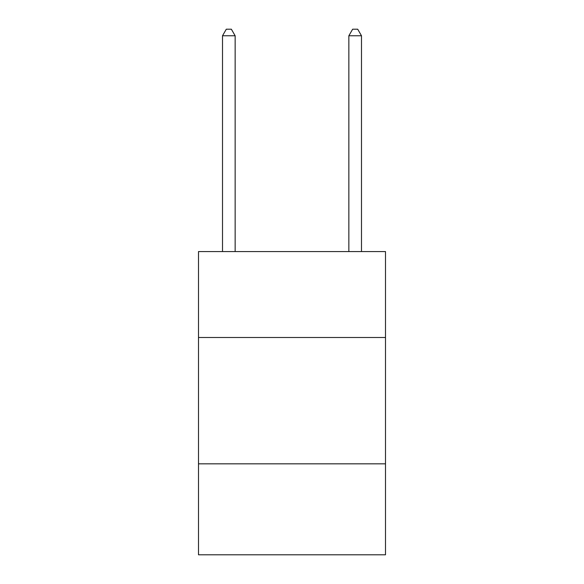 <?xml version="1.0" encoding="UTF-8"?>
<svg xmlns="http://www.w3.org/2000/svg" width="584" height="584" viewBox="0 0 584 584"><rect width="100%" height="100%" fill="white"/><g stroke="black" fill="none" stroke-linecap="round" stroke-linejoin="round"><path stroke-width="0.88" d="M385.498 337.486L385.498 251.573L198.502 251.573L198.502 337.486L385.498 337.486L385.498 554.8L198.502 554.8L198.502 337.486M385.498 463.827L198.502 463.827M235.148 251.573L235.148 35.77L222.511 35.77L222.511 251.573M222.511 35.77L226.3 29.2L231.352 29.2L235.148 35.77M361.489 251.573L361.489 35.77L348.852 35.77L348.852 251.573M348.852 35.77L352.648 29.2L357.7 29.2L361.489 35.77"/></g></svg>
